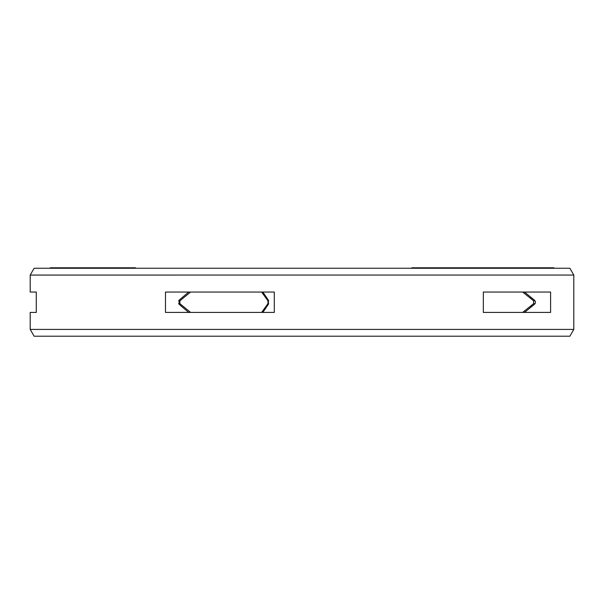 <?xml version="1.0" encoding="UTF-8"?>
<svg xmlns="http://www.w3.org/2000/svg" width="604" height="604" viewBox="0 0 604 604"><rect width="100%" height="100%" fill="white"/><g stroke="black" fill="none" stroke-linecap="round" stroke-linejoin="round"><path stroke-width="0.91" d="M524.861 310.766L522.664 312.427L483.336 312.427L483.336 292.042L522.664 292.042L533.619 300.83L533.619 303.646L529.987 306.689M178.573 303.646L179.886 303.646L179.886 300.83L190.57 292.042M261.63 292.042L267.965 300.83L267.965 303.646L268.659 303.646M522.664 312.427L533.619 303.646L535.046 303.646M261.63 312.427L267.965 303.646M179.886 303.646L190.57 312.427M535.046 300.83L533.619 300.83L529.987 297.787M524.861 293.71L522.664 292.042M411.853 268.259L411.853 267.783L553.876 267.783L553.876 268.259M50.313 268.259L50.313 267.783L135.455 267.783L135.455 268.259M553.513 268.259L553.513 267.783M552.517 268.259L552.517 267.783M552.283 268.259L552.283 267.783M550.523 268.259L550.523 267.783M546.537 268.259L546.537 267.783M544.944 268.259L544.944 267.783M541.977 268.259L541.977 267.783M529.965 268.259L529.965 267.783M540.806 268.259L540.806 267.783M526.326 268.259L526.326 267.783M513.785 268.259L513.785 267.783M513.37 268.259L513.37 267.783M511.867 268.259L511.867 267.783M508.002 268.259L508.002 267.783M505.208 268.259L505.208 267.783M502.188 268.259L502.188 267.783M497.87 268.259L497.87 267.783M494.193 268.259L494.193 267.783M492.992 268.259L492.992 267.783M490.184 268.259L490.184 267.783M485.691 268.259L485.691 267.783M487.783 268.259L487.783 267.783M481.448 268.259L481.448 267.783M478.225 268.259L478.225 267.783M474.971 268.259L474.971 267.783M470.584 268.259L470.584 267.783M467.254 268.259L467.254 267.783M463.895 268.259L463.895 267.783M488.772 268.259L488.772 267.783M463.26 268.259L463.26 267.783M457.636 268.259L457.636 267.783M438.904 268.259L438.904 267.783M433.287 268.259L433.287 267.783M131.544 268.259L131.544 267.783M54.881 268.259L54.881 267.783M52.284 268.259L52.284 267.783M51.257 268.259L51.257 267.783M50.955 268.259L50.955 267.783M61.661 268.259L61.661 267.783M58.52 268.259L58.52 267.783M56.746 268.259L56.746 267.783M56.497 268.259L56.497 267.783M73.167 268.259L73.167 267.783M74.904 268.259L74.904 267.783M65.073 268.259L65.073 267.783M63.337 268.259L63.337 267.783M84.575 268.259L84.575 267.783M82.34 268.259L82.34 267.783M130.056 268.259L130.056 267.783M129.49 268.259L129.49 267.783M127.837 268.259L127.837 267.783M126.372 268.259L126.372 267.783M123.639 268.259L123.639 267.783M117.901 268.259L117.901 267.783M114.269 268.259L114.269 267.783M111.914 268.259L111.914 267.783M108.471 268.259L108.471 267.783M105.217 268.259L105.217 267.783M101.064 268.259L101.064 267.783M97.742 268.259L97.742 267.783M95.696 268.259L95.696 267.783M95.372 268.259L95.372 267.783M165.481 292.042L274.299 292.042L274.299 312.427L165.481 312.427L165.481 292.042M483.336 292.042L524.506 292.042L534.464 300.165C535.801 301.57 535.801 302.951 534.464 304.31L524.506 312.427L483.336 312.427L550.591 312.427L550.591 292.042L483.336 292.042M188.697 312.427L179.109 304.31L179.109 300.165L188.697 292.042M262.823 292.042L268.38 300.165L268.38 304.31L262.823 312.427M36.285 312.427L36.285 292.042L30.2 292.042L36.285 292.042L36.285 312.427L30.2 312.427L36.285 312.427M30.2 312.427L30.2 329.414L573.8 329.414L569.874 336.217L34.126 336.209L30.2 329.414M573.8 275.062L569.874 268.259L34.126 268.259L30.2 275.062L573.8 275.054L573.8 329.414M30.2 275.054L30.2 292.042M178.573 300.83L179.886 300.83M267.965 300.83L268.659 300.83"/></g></svg>
